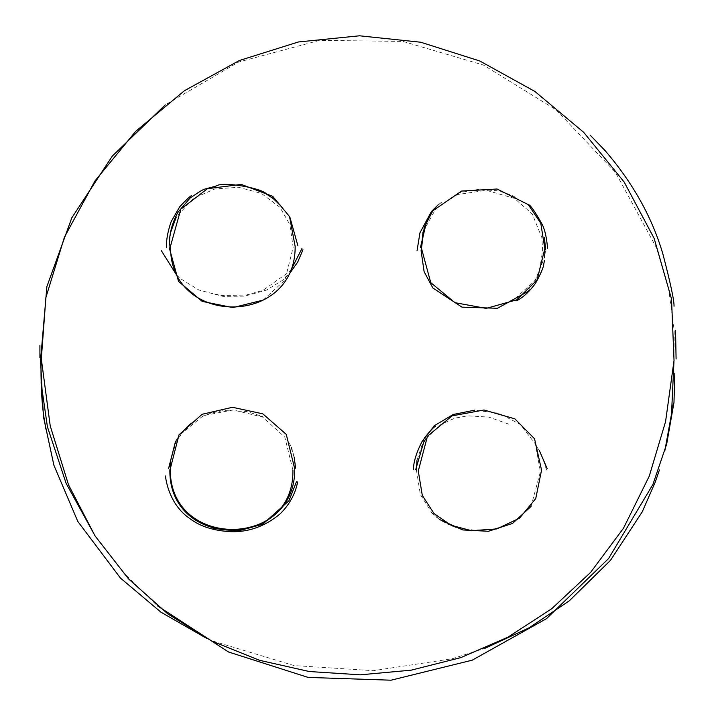 <?xml version="1.0" encoding="UTF-8"?>
<svg xmlns="http://www.w3.org/2000/svg" width="716" height="716" viewBox="0 0 716 716"><rect width="100%" height="100%" fill="white"/><g stroke="black" fill="none" stroke-linecap="round" stroke-linejoin="round"><path stroke-width="0.54" stroke-dasharray="3.58 2.69" d="M95.237 536.203L123.966 573.176L157.278 605.718M673.917 359.432L674.221 330.676L668.663 288.933L656.581 248.022L615.447 172.305L556.01 109.763L483.452 65.084L402.947 41.412L319.649 40.364L238.705 62.006L165.271 104.867M527.987 291.448L538.951 273.843L542.639 250.439L541.86 237.623L532.221 213.932L514.419 198.35L486.424 190.34L457.47 194.528L435.981 208.463L422.995 232.02M292.907 470.027L284.798 437.109L262.575 417.07L233.103 409.928L203.246 415.692L179.036 435.614L169.871 469.75M263.175 300.094L284.977 280.028L293.166 247.387L289.908 224.672L279.929 207.309L261.34 193.392L238.616 187.279L214.907 188.943L193.374 198.332L176.27 217.02M170.605 232.369L169.227 247.62M416.488 470.43L420.337 494.461L431.659 512.584L439.606 519.539M531.03 506.454L540.401 471.737L535.398 444.063L520.434 424.534L499.016 413.221L474.636 410.179M424.203 438.237L416.927 460.603M515.359 197.33C512.343 195.173 506.015 192.944 496.376 190.635L477.563 189.543C463.225 191.799 456.378 193.284 457.041 193.991M437.87 205.071L442.318 201.599L437.458 205.734L429.135 216.25M515.198 298.393L535.246 280.421L544.357 257.581M431.587 512.853C442.551 524.103 460.048 529.733 467.253 530.082C489.52 530.216 501.433 528.909 502.999 526.17C496.51 529.178 477.787 531.818 471.405 529.715M176.61 275.051L180.656 278.775L198.753 289.953L223.016 296.379L244.774 296.155L266.603 290.034L282.426 280.359L289.738 273.36M291.555 268.903L289.282 271.722L262.888 290.392L246.241 295.037L222.264 295.52L211.336 293.39M170.498 461.471L176.494 440.814L186.939 426.727L193.186 421.608L189.516 424.346L179.707 434.612L175.59 441.154M203.46 415.924L202.53 416.363C201.903 417.312 202.521 414.269 223.535 410.581L246.349 411.494C259.344 415.325 264.669 417.097 262.316 416.81L260.946 416.121M295.082 468.908C293.9 447.07 288.969 443.481 289.694 443.419L294.231 457.157M290.016 217.601L279.276 203.487L272.026 197.285M425.904 438.729L440.949 424.355L454.92 418.135L467.646 415.826L488.795 417.097L510.938 424.91M546.541 470.063C538.745 444.341 537.501 449.916 536.579 446.524L539.372 450.597M206.987 638.556L211.632 640.677L294.052 665.576L373.34 670.677L452.226 658.756L485.197 648.195M673.935 360.783L673.953 361.678M664.824 450.713C664.985 450.176 670.292 429 672.789 405.372L672.995 403.466"/><path stroke-width="1.07" d="M41.063 382.711L47.399 426.736L66.123 483.372L95.237 536.203M157.278 605.718L228.547 651.999L308.122 677.417L391.052 680.2L472.247 660.161L546.514 618.651L608.537 558.605L652.885 484.517L666.686 444.036L673.98 402.446L674.821 373.134M165.271 104.867L112.323 156.088L71.797 217.852L46.88 286.588L40.776 357.866M41.313 358.922L45.896 297.489L64.44 237.121L95.022 180.88L135.691 131.368L184.477 90.69L239.386 60.502L298.42 41.967L359.539 35.8L420.704 42.226L479.845 61.012L534.879 91.442L583.692 132.335L624.173 182.052L654.173 238.455L671.519 298.957L674.033 360.497L665.567 421.635L649.242 476.185L623.466 528.265L590.557 572.46L551.687 608.752L508.038 637.142L460.8 657.619L411.145 670.176L360.255 674.821L309.303 671.527L259.487 660.295L211.963 641.124L167.929 614.006L128.558 578.922L95.031 535.89L68.53 484.875L50.227 425.895L41.313 358.922M294.75 468.98C295.386 549.503 169.003 549.664 170.292 468.765L179.018 434.782L202.145 414.278L232.476 407.288L262.817 413.839L286.275 434.388L294.75 468.98M169.871 469.75C168.502 550.174 294.536 550.389 292.907 470.027M422.995 232.02L421.098 250.788L424.114 271.668L432.867 288.011L462.026 307.155L497.441 308.274L527.987 291.448M421.464 248.318L424.248 227.357L432.768 210.826L461.596 191.065L497.065 189.006L528.292 204.633L540.786 223.258L544.822 248.703L537.027 280.01L516.71 299.834L486.2 308.399L454.937 302.671L430.755 282.641L421.464 248.318M169.227 247.62L178.535 281.397L202.216 301.391L232.888 307.611L263.175 300.094M176.27 217.02L170.605 232.369M439.606 519.539L462.787 529.947L488.402 531.281L512.477 523.477L531.03 506.454M474.636 410.179L453.246 414.483L434.764 425.447L424.203 438.237M416.927 460.603L416.488 470.43M541.556 470.143L535.738 498.569L519.53 518.178L496.823 528.909L471.513 530.699L451.196 525.293L434.048 513.569L422.315 495.49L418.278 471.012L427.47 436.214L452.127 415.835L484.007 410L514.849 418.842L534.548 438.765L541.556 470.143M295.153 246.402C295.842 327.301 168.878 327.14 170.56 245.901L180.817 209.179L207.497 188.693L241.247 184.406L272.715 196.327L289.533 216.563L295.153 246.402M675.546 330.157L676.092 358.993M39.908 345.551L39.926 357.794M674.033 306.233C674.221 300.568 670.489 283.062 662.81 253.715C651.981 217.046 632.702 182.643 604.993 150.494L590.082 135.064M165.45 475.997C166.792 487.345 172.672 507.08 190.214 518.849C200.364 526.502 213.905 530.78 230.829 531.684C248.55 532.23 264.857 526.403 279.741 514.186C294.938 499.705 297.149 483.819 297.668 481.94M296.442 481.743L288.942 500.77L262.7 524.228L239.162 530.663L213.126 528.471M544.393 237.47L545.682 249.83M417.07 250.555L419.943 232.834L431.372 211.596L437.87 205.071M429.135 216.25L426.888 220.331L420.453 247.441M528.354 204.543C530.493 205.044 535.129 211.703 542.254 224.511C544.912 229.872 546.684 237.793 547.57 248.273M544.357 257.581L545.171 250.994M516.916 300.63C523.369 297.221 529.554 291.466 535.487 283.348C540.84 273.7 543.587 267.274 543.748 264.07L544.518 260.284M161.458 250.842L176.61 275.051M289.738 273.36L297.731 262.047L302.94 249.732M301.937 248.55L291.555 268.903M170.113 467.172L170.498 461.471M175.59 441.154L168.564 468.533M294.231 457.157L295.574 468.175M297.838 245.57L290.016 217.601M281.263 206.333L273.44 198.753L266.442 194.045C262.325 188.147 222.864 181.273 216.554 185.856C200.775 190.716 207.318 186.437 189.973 198.135L177.863 212.428C171.974 223.347 169.182 234.15 169.477 244.827M191.602 195.665C190.689 195.611 186.733 199.308 179.734 206.754L171.142 221.647C167.75 231.581 166.201 240.111 166.497 247.244L166.497 247.324M415.745 469.463L423.711 442.184L425.904 438.729M413.445 469.669C413.454 462.187 416.291 452.861 421.957 441.709C429.609 431.399 434.147 426.315 435.579 426.45M539.372 450.597L547.203 468.667M41.036 358.34C40.436 408.38 45.09 421.599 45.869 429.063M40.463 358.662L43.425 416.658L53.906 465.257L77.793 521.427L120.449 578.081L160.975 612.198L206.987 638.556M485.197 648.195L529.133 627.798L569.31 600.831L610.471 560.36L642.225 511.868L655.158 482.324L659.409 469.973L656.277 479.138M673.953 361.678L671.51 414.036L664.931 450.283"/></g></svg>
